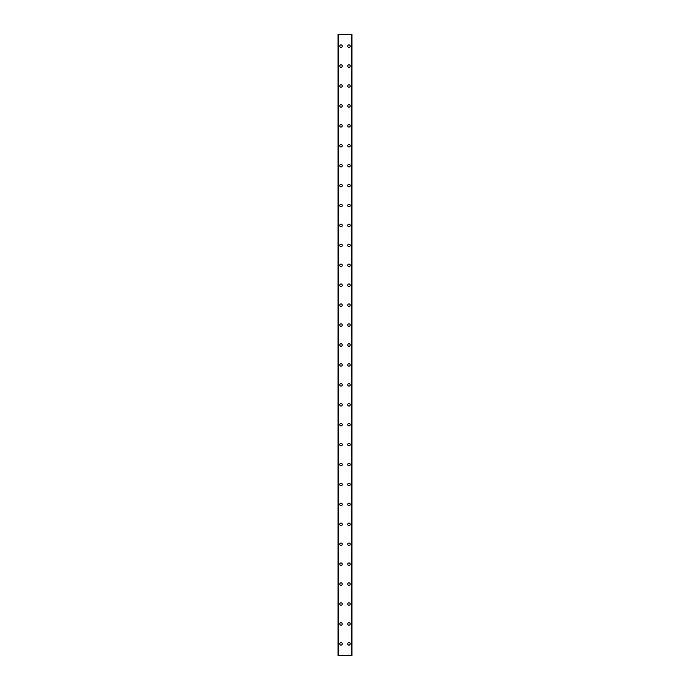 <?xml version="1.0" encoding="UTF-8"?>
<svg xmlns="http://www.w3.org/2000/svg" width="690" height="690" viewBox="0 0 690 690"><rect width="100%" height="100%" fill="white"/><g stroke="black" fill="none" stroke-linecap="round" stroke-linejoin="round"><path stroke-width="1.03" d="M339.773 643.874A1.242 1.242 0 0 1 341.015 642.632A1.242 1.242 0 0 1 342.257 643.874A1.242 1.242 0 0 1 341.015 645.124A1.242 1.242 0 0 1 339.773 643.874M339.773 623.95A1.242 1.242 0 0 1 341.015 622.708A1.242 1.242 0 0 1 342.257 623.95A1.242 1.242 0 0 1 341.015 625.2A1.242 1.242 0 0 1 339.773 623.95M339.773 604.026A1.242 1.242 0 0 1 341.015 602.784A1.242 1.242 0 0 1 342.257 604.026A1.242 1.242 0 0 1 341.015 605.268A1.242 1.242 0 0 1 339.773 604.026M339.773 584.102A1.242 1.242 0 0 1 341.015 582.86A1.242 1.242 0 0 1 342.257 584.102A1.242 1.242 0 0 1 341.015 585.344A1.242 1.242 0 0 1 339.773 584.102M339.773 564.178A1.242 1.242 0 0 1 341.015 562.928A1.242 1.242 0 0 1 342.257 564.178A1.242 1.242 0 0 1 341.015 565.42A1.242 1.242 0 0 1 339.773 564.178M339.773 544.255A1.242 1.242 0 0 1 341.015 543.004A1.242 1.242 0 0 1 342.257 544.255A1.242 1.242 0 0 1 341.015 545.497A1.242 1.242 0 0 1 339.773 544.255M339.773 524.322A1.242 1.242 0 0 1 341.015 523.08A1.242 1.242 0 0 1 342.257 524.322A1.242 1.242 0 0 1 341.015 525.573A1.242 1.242 0 0 1 339.773 524.322M339.773 504.399A1.242 1.242 0 0 1 341.015 503.157A1.242 1.242 0 0 1 342.257 504.399A1.242 1.242 0 0 1 341.015 505.649A1.242 1.242 0 0 1 339.773 504.399M339.773 484.475A1.242 1.242 0 0 1 341.015 483.233A1.242 1.242 0 0 1 342.257 484.475A1.242 1.242 0 0 1 341.015 485.726A1.242 1.242 0 0 1 339.773 484.475M339.773 464.551A1.242 1.242 0 0 1 341.015 463.309A1.242 1.242 0 0 1 342.257 464.551A1.242 1.242 0 0 1 341.015 465.793A1.242 1.242 0 0 1 339.773 464.551M339.773 444.627A1.242 1.242 0 0 1 341.015 443.377A1.242 1.242 0 0 1 342.257 444.627A1.242 1.242 0 0 1 341.015 445.869A1.242 1.242 0 0 1 339.773 444.627M339.773 424.704A1.242 1.242 0 0 1 341.015 423.453A1.242 1.242 0 0 1 342.257 424.704A1.242 1.242 0 0 1 341.015 425.946A1.242 1.242 0 0 1 339.773 424.704M339.773 404.771A1.242 1.242 0 0 1 341.015 403.529A1.242 1.242 0 0 1 342.257 404.771A1.242 1.242 0 0 1 341.015 406.022A1.242 1.242 0 0 1 339.773 404.771M339.773 384.848A1.242 1.242 0 0 1 341.015 383.606A1.242 1.242 0 0 1 342.257 384.848A1.242 1.242 0 0 1 341.015 386.098A1.242 1.242 0 0 1 339.773 384.848M339.773 364.924A1.242 1.242 0 0 1 341.015 363.682A1.242 1.242 0 0 1 342.257 364.924A1.242 1.242 0 0 1 341.015 366.174A1.242 1.242 0 0 1 339.773 364.924M339.773 345A1.242 1.242 0 0 1 341.015 343.758A1.242 1.242 0 0 1 342.257 345A1.242 1.242 0 0 1 341.015 346.242A1.242 1.242 0 0 1 339.773 345M339.773 325.076A1.242 1.242 0 0 1 341.015 323.826A1.242 1.242 0 0 1 342.257 325.076A1.242 1.242 0 0 1 341.015 326.318A1.242 1.242 0 0 1 339.773 325.076M339.773 305.153A1.242 1.242 0 0 1 341.015 303.902A1.242 1.242 0 0 1 342.257 305.153A1.242 1.242 0 0 1 341.015 306.395A1.242 1.242 0 0 1 339.773 305.153M339.773 285.229A1.242 1.242 0 0 1 341.015 283.978A1.242 1.242 0 0 1 342.257 285.229A1.242 1.242 0 0 1 341.015 286.471A1.242 1.242 0 0 1 339.773 285.229M339.773 265.296A1.242 1.242 0 0 1 341.015 264.054A1.242 1.242 0 0 1 342.257 265.296A1.242 1.242 0 0 1 341.015 266.547A1.242 1.242 0 0 1 339.773 265.296M339.773 245.373A1.242 1.242 0 0 1 341.015 244.131A1.242 1.242 0 0 1 342.257 245.373A1.242 1.242 0 0 1 341.015 246.623A1.242 1.242 0 0 1 339.773 245.373M339.773 225.449A1.242 1.242 0 0 1 341.015 224.207A1.242 1.242 0 0 1 342.257 225.449A1.242 1.242 0 0 1 341.015 226.691A1.242 1.242 0 0 1 339.773 225.449M339.773 205.525A1.242 1.242 0 0 1 341.015 204.275A1.242 1.242 0 0 1 342.257 205.525A1.242 1.242 0 0 1 341.015 206.767A1.242 1.242 0 0 1 339.773 205.525M339.773 185.601A1.242 1.242 0 0 1 341.015 184.351A1.242 1.242 0 0 1 342.257 185.601A1.242 1.242 0 0 1 341.015 186.843A1.242 1.242 0 0 1 339.773 185.601M339.773 165.678A1.242 1.242 0 0 1 341.015 164.427A1.242 1.242 0 0 1 342.257 165.678A1.242 1.242 0 0 1 341.015 166.92A1.242 1.242 0 0 1 339.773 165.678M339.773 145.745A1.242 1.242 0 0 1 341.015 144.503A1.242 1.242 0 0 1 342.257 145.745A1.242 1.242 0 0 1 341.015 146.996A1.242 1.242 0 0 1 339.773 145.745M339.773 125.822A1.242 1.242 0 0 1 341.015 124.58A1.242 1.242 0 0 1 342.257 125.822A1.242 1.242 0 0 1 341.015 127.072A1.242 1.242 0 0 1 339.773 125.822M339.773 105.898A1.242 1.242 0 0 1 341.015 104.656A1.242 1.242 0 0 1 342.257 105.898A1.242 1.242 0 0 1 341.015 107.14A1.242 1.242 0 0 1 339.773 105.898M339.773 85.974A1.242 1.242 0 0 1 341.015 84.732A1.242 1.242 0 0 1 342.257 85.974A1.242 1.242 0 0 1 341.015 87.216A1.242 1.242 0 0 1 339.773 85.974M339.773 66.05A1.242 1.242 0 0 1 341.015 64.8A1.242 1.242 0 0 1 342.257 66.05A1.242 1.242 0 0 1 341.015 67.292A1.242 1.242 0 0 1 339.773 66.05M339.773 46.127A1.242 1.242 0 0 1 341.015 44.876A1.242 1.242 0 0 1 342.257 46.127A1.242 1.242 0 0 1 341.015 47.369A1.242 1.242 0 0 1 339.773 46.127M347.743 643.874A1.242 1.242 0 0 1 348.985 642.632A1.242 1.242 0 0 1 350.227 643.874A1.242 1.242 0 0 1 348.985 645.124A1.242 1.242 0 0 1 347.743 643.874M347.743 623.95A1.242 1.242 0 0 1 348.985 622.708A1.242 1.242 0 0 1 350.227 623.95A1.242 1.242 0 0 1 348.985 625.2A1.242 1.242 0 0 1 347.743 623.95M347.743 604.026A1.242 1.242 0 0 1 348.985 602.784A1.242 1.242 0 0 1 350.227 604.026A1.242 1.242 0 0 1 348.985 605.268A1.242 1.242 0 0 1 347.743 604.026M347.743 584.102A1.242 1.242 0 0 1 348.985 582.86A1.242 1.242 0 0 1 350.227 584.102A1.242 1.242 0 0 1 348.985 585.344A1.242 1.242 0 0 1 347.743 584.102M347.743 564.178A1.242 1.242 0 0 1 348.985 562.928A1.242 1.242 0 0 1 350.227 564.178A1.242 1.242 0 0 1 348.985 565.42A1.242 1.242 0 0 1 347.743 564.178M347.743 544.255A1.242 1.242 0 0 1 348.985 543.004A1.242 1.242 0 0 1 350.227 544.255A1.242 1.242 0 0 1 348.985 545.497A1.242 1.242 0 0 1 347.743 544.255M347.743 524.322A1.242 1.242 0 0 1 348.985 523.08A1.242 1.242 0 0 1 350.227 524.322A1.242 1.242 0 0 1 348.985 525.573A1.242 1.242 0 0 1 347.743 524.322M347.743 504.399A1.242 1.242 0 0 1 348.985 503.157A1.242 1.242 0 0 1 350.227 504.399A1.242 1.242 0 0 1 348.985 505.649A1.242 1.242 0 0 1 347.743 504.399M347.743 484.475A1.242 1.242 0 0 1 348.985 483.233A1.242 1.242 0 0 1 350.227 484.475A1.242 1.242 0 0 1 348.985 485.726A1.242 1.242 0 0 1 347.743 484.475M347.743 464.551A1.242 1.242 0 0 1 348.985 463.309A1.242 1.242 0 0 1 350.227 464.551A1.242 1.242 0 0 1 348.985 465.793A1.242 1.242 0 0 1 347.743 464.551M347.743 444.627A1.242 1.242 0 0 1 348.985 443.377A1.242 1.242 0 0 1 350.227 444.627A1.242 1.242 0 0 1 348.985 445.869A1.242 1.242 0 0 1 347.743 444.627M347.743 424.704A1.242 1.242 0 0 1 348.985 423.453A1.242 1.242 0 0 1 350.227 424.704A1.242 1.242 0 0 1 348.985 425.946A1.242 1.242 0 0 1 347.743 424.704M347.743 404.771A1.242 1.242 0 0 1 348.985 403.529A1.242 1.242 0 0 1 350.227 404.771A1.242 1.242 0 0 1 348.985 406.022A1.242 1.242 0 0 1 347.743 404.771M347.743 384.848A1.242 1.242 0 0 1 348.985 383.606A1.242 1.242 0 0 1 350.227 384.848A1.242 1.242 0 0 1 348.985 386.098A1.242 1.242 0 0 1 347.743 384.848M347.743 364.924A1.242 1.242 0 0 1 348.985 363.682A1.242 1.242 0 0 1 350.227 364.924A1.242 1.242 0 0 1 348.985 366.174A1.242 1.242 0 0 1 347.743 364.924M347.743 345A1.242 1.242 0 0 1 348.985 343.758A1.242 1.242 0 0 1 350.227 345A1.242 1.242 0 0 1 348.985 346.242A1.242 1.242 0 0 1 347.743 345M347.743 325.076A1.242 1.242 0 0 1 348.985 323.826A1.242 1.242 0 0 1 350.227 325.076A1.242 1.242 0 0 1 348.985 326.318A1.242 1.242 0 0 1 347.743 325.076M347.743 305.153A1.242 1.242 0 0 1 348.985 303.902A1.242 1.242 0 0 1 350.227 305.153A1.242 1.242 0 0 1 348.985 306.395A1.242 1.242 0 0 1 347.743 305.153M347.743 285.229A1.242 1.242 0 0 1 348.985 283.978A1.242 1.242 0 0 1 350.227 285.229A1.242 1.242 0 0 1 348.985 286.471A1.242 1.242 0 0 1 347.743 285.229M347.743 265.296A1.242 1.242 0 0 1 348.985 264.054A1.242 1.242 0 0 1 350.227 265.296A1.242 1.242 0 0 1 348.985 266.547A1.242 1.242 0 0 1 347.743 265.296M347.743 245.373A1.242 1.242 0 0 1 348.985 244.131A1.242 1.242 0 0 1 350.227 245.373A1.242 1.242 0 0 1 348.985 246.623A1.242 1.242 0 0 1 347.743 245.373M347.743 225.449A1.242 1.242 0 0 1 348.985 224.207A1.242 1.242 0 0 1 350.227 225.449A1.242 1.242 0 0 1 348.985 226.691A1.242 1.242 0 0 1 347.743 225.449M347.743 205.525A1.242 1.242 0 0 1 348.985 204.275A1.242 1.242 0 0 1 350.227 205.525A1.242 1.242 0 0 1 348.985 206.767A1.242 1.242 0 0 1 347.743 205.525M347.743 185.601A1.242 1.242 0 0 1 348.985 184.351A1.242 1.242 0 0 1 350.227 185.601A1.242 1.242 0 0 1 348.985 186.843A1.242 1.242 0 0 1 347.743 185.601M347.743 165.678A1.242 1.242 0 0 1 348.985 164.427A1.242 1.242 0 0 1 350.227 165.678A1.242 1.242 0 0 1 348.985 166.92A1.242 1.242 0 0 1 347.743 165.678M347.743 145.745A1.242 1.242 0 0 1 348.985 144.503A1.242 1.242 0 0 1 350.227 145.745A1.242 1.242 0 0 1 348.985 146.996A1.242 1.242 0 0 1 347.743 145.745M347.743 125.822A1.242 1.242 0 0 1 348.985 124.58A1.242 1.242 0 0 1 350.227 125.822A1.242 1.242 0 0 1 348.985 127.072A1.242 1.242 0 0 1 347.743 125.822M347.743 105.898A1.242 1.242 0 0 1 348.985 104.656A1.242 1.242 0 0 1 350.227 105.898A1.242 1.242 0 0 1 348.985 107.14A1.242 1.242 0 0 1 347.743 105.898M347.743 85.974A1.242 1.242 0 0 1 348.985 84.732A1.242 1.242 0 0 1 350.227 85.974A1.242 1.242 0 0 1 348.985 87.216A1.242 1.242 0 0 1 347.743 85.974M347.743 66.05A1.242 1.242 0 0 1 348.985 64.8A1.242 1.242 0 0 1 350.227 66.05A1.242 1.242 0 0 1 348.985 67.292A1.242 1.242 0 0 1 347.743 66.05M347.743 46.127A1.242 1.242 0 0 1 348.985 44.876A1.242 1.242 0 0 1 350.227 46.127A1.242 1.242 0 0 1 348.985 47.369A1.242 1.242 0 0 1 347.743 46.127M351.9 34.5L338.022 34.5L338.022 655.5L351.978 655.5L351.978 34.5L351.9 655.5M338.497 34.5L338.497 655.5L338.497 34.5M351.978 34.5L351.978 655.5M351.503 655.5L351.503 34.5L351.503 655.5M338.022 655.5L338.022 34.5M338.1 34.5L338.1 655.5M338.695 34.5L338.695 655.5M351.305 34.5L351.305 655.5M338.531 34.5L338.531 655.5M351.469 34.5L351.469 655.5"/></g></svg>
